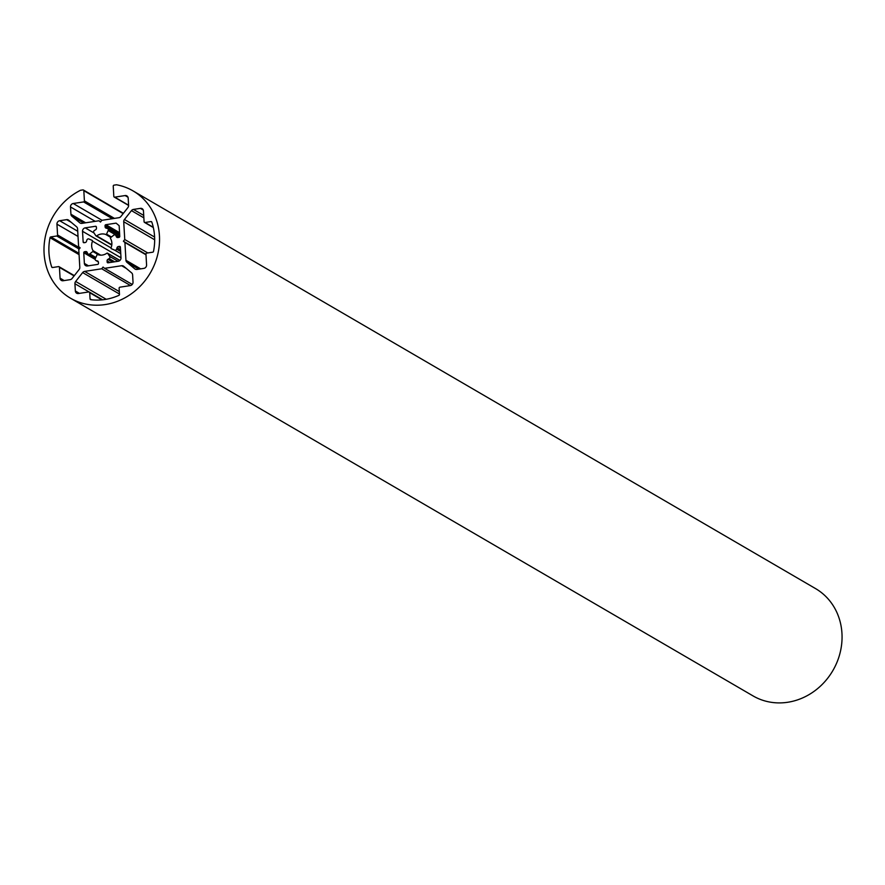 <?xml version="1.0" encoding="UTF-8"?>
<svg xmlns="http://www.w3.org/2000/svg" width="885" height="885" viewBox="0 0 885 885"><rect width="100%" height="100%" fill="white"/><g stroke="black" fill="none" stroke-linecap="round" stroke-linejoin="round"><path stroke-width="1.33" d="M116.621 184.799A0.929 0.841 -59.8 0 0 116.344 184.799L114.054 185.142A0.929 0.841 -59.8 0 0 113.236 186.182L113.822 196.382A0.929 0.841 -59.8 0 0 114.74 197.145L125.128 195.563A3.109 2.81 120.2 0 1 128.181 198.118L128.602 205.375A3.109 2.81 120.2 0 1 127.871 207.632L120.88 216.515A3.109 2.81 120.2 0 1 118.889 217.71L101.819 220.321L100.47 222.046L98.943 220.763L81.874 223.374A3.109 2.81 120.2 0 1 79.783 222.81L71.884 216.206A3.109 2.81 120.2 0 1 70.922 214.214L70.501 206.946A3.109 2.81 120.2 0 1 73.212 203.506L83.599 201.924A0.929 0.841 -59.8 0 0 84.407 200.884L83.821 190.684A0.929 0.841 -59.8 0 0 82.902 189.91L80.601 190.264A0.929 0.841 -59.8 0 0 80.336 190.352A62.094 56.242 -59.8 0 0 44.25 243.961A62.094 56.242 -59.8 0 0 70.501 298.201A62.094 56.242 -59.8 0 0 150.35 272.868A62.094 56.242 -59.8 0 0 133.027 190.894A62.094 56.242 -59.8 0 0 116.621 184.799M118.291 261.241L108.059 262.812A0.929 0.841 120.2 0 1 107.14 262.037L107.074 260.865A1.549 1.405 120.2 0 1 107.948 259.305A17.08 15.465 -59.8 0 0 109.154 258.597A1.549 1.405 -59.8 0 0 109.685 256.385L107.649 253.331A0.62 0.564 -59.8 0 0 106.875 253.221A10.863 9.846 120.2 0 1 97.737 254.614A0.62 0.564 -59.8 0 0 96.996 254.968L95.337 258.575A1.549 1.405 -59.8 0 0 96.111 260.599A17.08 15.465 -59.8 0 0 97.372 260.92A1.549 1.405 120.2 0 1 98.412 262.192L98.489 263.365A0.929 0.841 120.2 0 1 97.671 264.405L87.438 265.965A3.109 2.81 120.2 0 1 84.374 263.409L83.765 252.756A0.929 0.841 120.2 0 1 84.573 251.727L85.712 251.55A1.549 1.405 120.2 0 1 87.128 252.336A17.08 15.465 -59.8 0 0 87.692 253.541A1.549 1.405 -59.8 0 0 89.772 253.918L92.859 251.506A0.62 0.564 -59.8 0 0 93.036 250.676A10.863 9.846 120.2 0 1 92.494 241.174A0.62 0.564 -59.8 0 0 92.217 240.421L88.909 238.983A1.549 1.405 -59.8 0 0 86.918 239.979A17.08 15.465 -59.8 0 0 86.498 241.339A1.549 1.405 120.2 0 1 85.192 242.545L84.053 242.722A0.929 0.841 120.2 0 1 83.146 241.948L82.526 231.295A3.109 2.81 120.2 0 1 85.237 227.854L95.469 226.283A0.929 0.841 120.2 0 1 96.388 227.058L96.465 228.23A1.549 1.405 120.2 0 1 95.58 229.801A17.08 15.465 -59.8 0 0 94.374 230.498A1.549 1.405 -59.8 0 0 93.843 232.722L95.879 235.764A0.62 0.564 -59.8 0 0 96.653 235.886A10.863 9.846 120.2 0 1 105.791 234.481A0.62 0.564 -59.8 0 0 106.543 234.127L108.191 230.52A1.549 1.405 -59.8 0 0 107.417 228.507A17.08 15.465 -59.8 0 0 106.156 228.175A1.549 1.405 120.2 0 1 105.116 226.914L105.038 225.73A0.929 0.841 120.2 0 1 105.857 224.702L116.09 223.131L119.154 225.686L119.763 236.339A0.929 0.841 120.2 0 1 118.955 237.379L117.816 237.545A1.549 1.405 120.2 0 1 116.4 236.76A17.08 15.465 -59.8 0 0 115.835 235.554A1.549 1.405 -59.8 0 0 113.756 235.178L110.669 237.589A0.62 0.564 -59.8 0 0 110.492 238.419A10.863 9.846 120.2 0 1 111.034 247.922A0.62 0.564 -59.8 0 0 111.311 248.685L114.619 250.112A1.549 1.405 -59.8 0 0 116.61 249.116A17.08 15.465 -59.8 0 0 117.03 247.756A1.549 1.405 120.2 0 1 118.336 246.55L119.475 246.384A0.929 0.841 120.2 0 1 120.393 247.147L121.002 257.8A3.109 2.81 120.2 0 1 118.291 261.241M133.027 282.149A3.109 2.81 120.2 0 1 130.316 285.59L119.929 287.183A0.929 0.841 -59.8 0 0 119.121 288.211L119.475 294.395A0.929 0.841 120.2 0 1 118.889 295.358A56.972 51.596 120.2 0 1 90.746 299.672A0.929 0.841 120.2 0 1 90.06 298.898L89.706 292.714A0.929 0.841 -59.8 0 0 88.788 291.95L78.411 293.532A3.109 2.81 120.2 0 1 75.347 290.977L74.926 283.72A3.109 2.81 120.2 0 1 75.656 281.463L82.648 272.58A3.109 2.81 120.2 0 1 84.639 271.396L101.709 268.774L103.058 267.06L104.585 268.332L121.654 265.721A3.109 2.81 120.2 0 1 123.745 266.285L131.644 272.89A3.109 2.81 120.2 0 1 132.606 274.892L133.027 282.149M136.887 269.449A3.109 2.81 120.2 0 1 134.797 268.874L126.909 262.27A3.109 2.81 120.2 0 1 125.947 260.279L124.918 242.512L123.391 241.24L124.752 239.514L123.723 221.748A3.109 2.81 120.2 0 1 124.442 219.502L131.445 210.619A3.109 2.81 120.2 0 1 133.436 209.424L140.405 208.362A3.109 2.81 120.2 0 1 143.459 210.918L144.089 221.726A0.929 0.841 -59.8 0 0 145.007 222.489L150.948 221.582A0.929 0.841 120.2 0 1 151.822 222.113A56.972 51.596 120.2 0 1 153.514 251.395A0.929 0.841 120.2 0 1 152.718 252.192L146.766 253.099A0.929 0.841 -59.8 0 0 145.959 254.128L146.578 264.936A3.109 2.81 120.2 0 1 143.868 268.376L136.887 269.449M79.086 269.593L72.083 278.476A3.109 2.81 120.2 0 1 70.092 279.671L63.123 280.744A3.109 2.81 120.2 0 1 60.069 278.178L59.439 267.381A0.929 0.841 -59.8 0 0 58.521 266.606L52.58 267.524A0.929 0.841 120.2 0 1 51.706 266.982A56.972 51.596 120.2 0 1 50.025 237.7A0.929 0.841 120.2 0 1 50.81 236.914L56.762 235.996A0.929 0.841 -59.8 0 0 57.569 234.968L56.95 224.159A3.109 2.81 120.2 0 1 59.66 220.719L66.641 219.657A3.109 2.81 120.2 0 1 68.731 220.221L76.619 226.825A3.109 2.81 120.2 0 1 77.581 228.817L78.61 246.583L80.137 247.855L78.776 249.581L79.805 267.347A3.109 2.81 120.2 0 1 79.086 269.593M147.795 252.944L124.752 239.514M145.97 254.393L123.391 241.24M145.992 254.791L124.918 242.512M100.68 221.77L98.943 220.763M132.252 284.461L104.585 268.332M130.504 285.556L101.709 268.774M70.501 298.201L753.024 695.898A62.094 56.242 -59.8 0 0 832.873 670.564A62.094 56.242 -59.8 0 0 815.55 588.591L133.027 190.894M80.004 248.032L57.569 234.968M78.024 236.439L56.95 224.159M79.185 249.072L56.762 235.996M78.997 253.331L50.81 236.914M79.075 254.626L50.025 237.7M52.613 267.513L51.706 266.982M74.108 275.921L59.439 267.381M64.185 280.578L60.069 278.178M106.233 299.285L75.656 281.463M89.064 291.95L74.926 283.72M79.462 293.377L75.347 290.977M101.974 299.871L89.706 292.714M91.553 299.772L90.06 298.898M143.281 210.033L140.405 208.362M143.724 215.42L133.436 209.424M143.868 217.854L131.445 210.619M154.598 237.069L124.442 219.502M154.665 239.78L123.723 221.748M140.682 268.863L125.947 260.279M138.735 269.162L126.909 262.27M96.332 226.792L95.469 226.283M94.009 232.965L85.237 227.854M111.045 247.911L82.526 231.295M84.374 242.667L83.146 241.948M121.002 257.789L92.494 241.174M100.735 255.168L93.036 250.676M98.689 254.902L92.859 251.506M95.846 257.458L89.772 253.918M87.15 252.38L85.712 251.55M87.692 253.541L84.573 251.727M95.193 259.416L83.765 252.756M88.489 265.81L84.374 263.409M98.069 261.329L97.372 260.92M98.379 261.916L96.111 260.599M119.884 260.467L107.649 253.331M118.081 261.274L109.685 256.385M114.641 261.805L109.154 258.597M112.738 262.093L107.948 259.305M109.917 262.524L107.074 260.865M108.368 262.757L107.14 262.037M127.993 197.233L125.128 195.563M128.59 205.22L114.74 197.145M153.282 227.312L145.007 222.489M151.811 222.08L150.948 221.582M135.549 269.317L134.797 268.874M77.725 231.25L59.66 220.719M71.287 222.356L66.641 219.657M111.787 245.034L96.277 235.996M111.82 244.714L96.653 235.886M110.868 237.445L105.791 234.481M111.444 236.992L106.543 234.127M119.475 237.103L108.191 230.52M119.729 235.675L107.915 228.795M119.707 235.421L105.116 226.914M119.641 234.237L105.038 225.73M119.552 232.678L105.857 224.702M117.771 237.556L116.4 236.76M118.955 237.379L115.835 235.554M120.769 253.696L114.619 250.112M120.637 251.462L116.61 249.116M120.537 249.802L117.03 247.756M120.426 247.767L118.336 246.55M120.327 246.882L119.475 246.384M126.312 268.432L121.654 265.721M119.453 294.03L82.648 272.58M119.309 291.596L84.639 271.396M123.17 213.606L83.821 190.684M114.442 218.385L84.407 200.884M112.395 218.706L83.599 201.924M102.018 220.288L73.212 203.506M95.193 221.339L70.501 206.946M85.657 222.799L70.922 214.214M83.71 223.097L71.884 216.206M80.524 223.241L79.783 222.81M74.34 275.622L59.041 266.706M102.627 299.805L89.308 292.039M95.458 258.298L88.19 254.072M98.39 261.96L95.846 260.478M119.929 260.433L107.472 253.176M128.602 205.431L114.22 197.056M153.337 227.556L144.487 222.389M111.776 245.09L96.056 235.919M119.729 235.642L107.682 228.618M119.221 237.291L115.338 235.034M123.402 213.307L83.422 190.009"/></g></svg>
